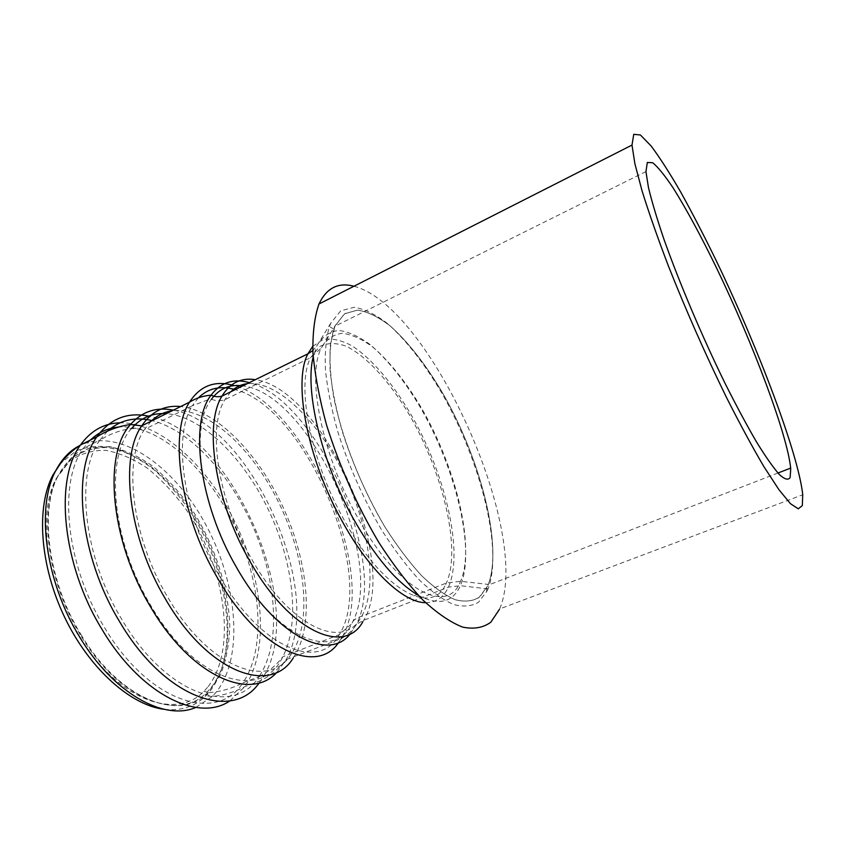 <?xml version="1.0" encoding="UTF-8"?>
<svg xmlns="http://www.w3.org/2000/svg" width="845" height="845" viewBox="0 0 845 845"><rect width="100%" height="100%" fill="white"/><g stroke="black" fill="none" stroke-linecap="round" stroke-linejoin="round"><path stroke-width="0.63" stroke-dasharray="4.22 3.17" d="M353.918 286.254C430.2 305.647 532.424 533.216 499.617 608.96L802.75 494.758M487.544 586.166L479.897 596.792C473.242 601.175 465.099 602.189 455.444 599.802C445.061 595.345 433.781 587.307 421.613 575.698C409.181 562.115 396.854 545.712 384.623 526.467C360.688 486.171 341.591 437.192 333.458 395.798C330.3 375.898 329.307 358.565 330.479 343.809L334.99 326.191L344.38 313.886L357.403 310.115C367.533 311.647 378.507 316.959 390.327 326.054C408.6 342.5 426.144 365.008 442.949 393.59C481.027 460.007 503.335 547.306 487.945 585.258L488.283 584.434C503.028 546.018 480.731 459.511 442.949 393.59C426.271 365.23 408.864 342.827 390.717 326.392C378.982 317.255 368.05 311.837 357.942 310.136L344.887 313.537L335.37 325.346L333.849 329.064C330.638 340.239 329.402 354.287 330.141 371.198C332.106 389.534 336.12 409.519 342.193 431.161C353.02 465.003 367.374 497.113 385.236 527.47C397.203 546.187 409.265 562.2 421.412 575.498C433.316 586.916 444.385 594.922 454.61 599.506C464.148 602.105 472.26 601.45 478.957 597.542L487.544 586.166M208.155 686.626C237.804 648.221 224.812 564.925 185.192 508.225C173.563 492.55 160.951 479.21 147.379 468.214C133.478 458.867 119.631 452.92 105.815 450.374C92.358 450.026 80.212 453.702 69.406 461.381L56.309 478.407C35.374 516.58 48.44 595.493 87.521 649.33C126.38 703.462 178.115 718.144 203.793 691.495L208.155 686.626M164.247 709.314C181.031 711.12 194.878 706.642 205.768 695.868L210.479 690.576C239.642 652.382 228.763 571.833 191.635 513.644C180.693 497.451 168.673 483.255 155.596 471.077C142.108 460.335 128.429 452.603 114.529 447.903C100.798 445.167 87.986 446.16 76.071 450.881L60.66 463.335M487.375 590.444L488.03 588.912C503.345 549.366 480.509 460.599 441.745 392.978C424.623 363.868 406.72 340.873 388.045 323.984C375.94 314.593 364.67 309.027 354.235 307.274L340.736 310.802L330.881 323.012L329.413 326.561C326.054 338.011 324.723 352.428 325.431 369.814C327.395 388.658 331.493 409.223 337.715 431.499C348.837 466.366 363.614 499.406 382.035 530.649C394.372 549.905 406.804 566.34 419.331 579.976C431.605 591.669 443.002 599.834 453.533 604.481C463.335 607.069 471.679 606.319 478.566 602.231L487.375 590.444M80.212 634.648C47.13 581.085 38.574 510.507 57.978 475.83L71.202 458.634C82.134 450.892 94.397 447.216 108.002 447.607C121.955 450.227 135.95 456.279 149.987 465.775C163.708 476.939 176.436 490.459 188.192 506.335C228.224 563.742 241.49 647.978 211.662 686.89L207.278 691.833C179.869 722.348 119.092 700.389 80.212 634.648M80.972 634.51C119.684 699.956 180.069 722.401 207.828 692.752L220.249 675.313C226.111 660.748 229.28 644.165 229.755 625.532C228.53 587.286 214.545 544.793 192.079 509.672C180.186 492.836 167.183 478.418 153.072 466.429C138.591 456.194 124.109 449.593 109.618 446.625L89.2 448.072L71.498 457.874L57.988 475.978C39.208 511.119 48.102 581.233 80.972 634.51M229.914 700.854L244.67 686.753C269.291 651.569 263.915 583.525 236.695 525.632C209.539 467.729 161.3 422.077 119.937 422.796M195.808 707.445L212.327 696.512L217.081 691.094C244.406 654.843 236.885 581.033 204.912 523.044C173.246 464.93 118.11 426.503 79.346 445.748M259.246 682.802L263.418 676.697M263.967 675.768C307.538 604.164 230.664 430.929 148.604 416.131M276.949 672.24L286.149 659.639C325.367 590.887 249.962 423.419 173.373 410.152M293.226 658.023L293.965 656.935C314.266 625.385 308.478 563.499 283.983 509.26C259.521 455.032 217.218 410.522 180.693 406.529M338.56 642.57L341.274 638.566L286.149 659.639C279.368 668.427 270.939 675.409 260.883 680.584M342.468 636.507C378.972 573.501 305.996 404.913 234.234 385.626M350.316 633.771L356.484 624.254C389.006 562.178 316.928 399.453 249.37 382.627M362.854 621.709L363.688 620.314C400.076 561.481 322.389 388.415 255.338 379.69M198.364 397.837L192.385 405.716L208.261 399.685L211.419 399.262C190.009 425.859 199.663 504.454 235.776 566.256C277.635 640.975 336.268 661.772 352.756 621.688C385.806 559.242 309.069 393.305 242.8 385.869M230.801 391.774L224.791 399.748C207.067 427.538 217.873 500.715 251.303 558.397C289.582 627.096 342.943 650.513 360.73 617.864L361.649 616.332C378.19 586.884 369.085 525.664 343.535 473.327C318.079 420.968 277.276 380.387 247.268 383.662M151.213 421.148L144.579 429.334L192.385 405.716C172.412 435.693 182.953 513.76 218.823 574.832C260.091 647.978 318.597 671.384 338.486 635.862L339.267 634.616C377.292 575.551 305.605 407.734 235.195 389.608M107.526 431.108L99.794 440.266C109.385 434.14 119.969 430.211 131.556 428.468L144.579 429.334C122.863 459.838 131.725 537.135 167.5 596.823C208.546 668.342 269.154 690.164 291.113 654.315L291.969 653.048C312.618 620.969 305.256 556.496 278.554 502.162C251.979 447.808 207.046 406.339 172.021 410.828M131.556 428.468C104.801 456.881 111.551 540.663 150.547 605.147C195.554 683.119 262.489 701.244 282.779 656.818C300.598 622.871 293.352 562.221 268.562 510.095C243.761 458.001 202.166 416.405 166.328 413.649M99.794 440.266C75.089 473.506 83.211 556.147 121.743 619.279C166.581 696.122 234.34 716.951 258.94 676.729L242.726 682.929C266.862 648.421 261.232 581.212 233.98 524.534C206.814 467.845 158.86 424.053 118.828 427M259.478 675.958C280.793 643.848 277.065 583.705 254.408 529.91C231.699 476.126 190.843 430.316 152.237 420.641M90.447 440.013L83.433 448.346C58.062 481.713 65.561 564.133 104.083 626.821C148.878 703.135 217.429 723.352 242.726 682.929C231.879 688.59 220.249 691.865 207.828 692.752L207.278 691.833L203.793 691.495M56.309 478.407L57.988 475.978C64.062 464.655 72.543 455.455 83.433 448.346L99.858 440.161M459.86 582.828L460.599 581.275C475.545 546.726 456.004 467.433 421.137 407.48C405.748 381.718 389.629 361.575 372.782 347.041C361.882 339.046 351.742 334.462 342.341 333.289C333.638 334.303 326.614 339.236 321.28 348.098C306.703 375.317 321.343 452.212 355.977 514.52C395.809 588.616 446.118 615.751 459.86 582.828M445.6 584.539L446.34 583.05C461.613 549.514 443.033 472.27 408.948 414.113C389.387 381.296 366.371 355.882 345.848 346.091C335.887 342.595 327.121 342.764 319.537 346.577L310.664 357.625C296.13 384.412 309.957 458.782 343.492 518.83C382.046 590.264 431.531 616.512 445.6 584.539M425.605 602.675C435.45 602.738 442.833 598.017 447.734 588.511L448.399 587.148C463.556 553.824 446.604 478.872 413.923 419.712C395.122 386.249 372.592 358.956 351.552 345.584C341.232 340.155 331.832 338.084 323.339 339.373L312.682 346.397M418.317 595.313C437.985 605.622 451.79 602.876 459.733 587.085L460.388 585.701C475.925 550.063 455.867 468.479 419.997 406.815C404.163 380.313 387.549 359.579 370.163 344.602C358.903 336.363 348.404 331.631 338.687 330.437C329.666 331.483 322.389 336.606 316.843 345.785L313.199 356.738M645.95 171.577L334.99 326.191M777.949 473.02L487.945 585.258M260.957 680.489L244.67 686.753C234.604 692.002 223.83 695.255 212.327 696.512L205.768 695.868M488.03 588.912L460.388 585.701L448.399 587.148L363.688 620.314L356.484 624.254L354.953 626.578C351.33 631.606 346.777 635.609 341.274 638.566M258.94 676.729C268.435 671.796 276.378 665.152 282.779 656.818L339.267 634.616L351.119 624.18L352.756 621.688C354.456 619.29 357.424 617.505 361.649 616.332L446.34 583.05L460.599 581.275L488.283 584.434M211.419 399.262C215.95 401.005 220.408 401.164 224.791 399.748L310.664 357.625L321.28 348.098L335.37 325.346M333.849 329.064L329.413 326.561M486.773 587.761L486.593 592.081M330.881 323.012L316.843 345.785L312.83 350.569"/><path stroke-width="1.27" d="M499.479 609.287L490.829 622.205C483.224 627.772 473.823 629.398 462.627 627.106C450.512 622.364 437.266 613.333 422.88 600.013C408.135 584.296 393.432 565.094 378.803 542.395C356.896 505.384 339.479 466.229 326.54 424.929C319.399 398.66 314.868 374.61 312.935 352.787C312.534 332.835 314.551 316.569 318.987 303.989C326.635 287.944 338.285 282.029 353.918 286.254M802.718 494.462L802.338 505.553L798.293 508.827L790.487 503.715L778.953 489.72L764.007 466.81C752.525 447.332 740.062 424.296 726.615 397.699C705.607 354.763 686.224 310.907 668.469 266.154C657.737 238.047 648.939 212.972 642.073 190.938L634.901 163.772L631.997 145.076L633.75 134.313L640.394 134.978L651.072 145.91C659.85 157.698 669.768 173.151 680.827 192.269C692.266 212.951 704.001 235.607 716.042 260.26C758.018 347.443 798.187 453.226 802.718 494.462M790.73 468.912L790.117 477.605C788.227 480.361 784.667 479.368 779.449 474.636C773.281 467.623 765.665 456.786 756.602 442.093C746.832 425.341 736.312 405.737 725.031 383.281C702.195 336.659 679.274 282.547 663.98 239.346C657.009 218.823 651.822 201.511 648.432 187.421L645.95 171.577L647.323 162.462L652.773 162.758C658.181 167.299 664.994 175.728 673.212 188.034C686.52 209.306 701.054 236.125 716.803 268.499C752.895 343.345 787.234 434.129 790.666 468.109L790.73 468.912M60.66 463.335L52.886 475.091C36.029 506.873 39.736 565.21 64.463 616.892C89.137 668.606 130.732 705.395 164.247 709.314M119.937 422.796C103.967 423.271 90.816 430.675 80.476 445.009L80.476 445.009C54.333 479.358 62.034 564.386 101.801 629.029C140.513 694.696 198.776 722.644 229.914 700.854M79.346 445.748C69.829 450.649 62.055 458.803 56.023 470.2C35.765 506.419 44.764 580.483 79.493 636.686C113.293 693.534 164.384 721.281 195.808 707.445M263.418 676.697L263.967 675.768M148.604 416.131C127.32 411.8 110.082 418.687 96.89 436.791L96.826 436.897C71.371 471.119 79.715 556.369 119.504 621.476C164.807 698.995 233.04 721.429 259.246 682.802M173.373 410.152C156.24 406.751 141.96 411.526 130.531 424.486C103.111 453.691 110.082 539.955 150.273 606.393C190.79 676.433 250.754 701.889 276.949 672.24M180.693 406.529C164.532 404.945 151.53 411.399 141.685 425.869C119.272 457.335 128.408 537.251 165.419 598.947C208.018 673.085 270.717 695.245 293.226 658.023M341.274 638.566L342.468 636.507M234.234 385.626C215.243 380.007 200.339 385.51 189.523 402.146C168.905 433.062 179.774 513.781 216.89 576.924C258.295 650.206 316.864 675.556 338.56 642.57M249.37 382.627C233.484 378.222 220.714 382.405 211.049 395.175C189.164 422.511 199.166 503.419 236.357 567.079C274.952 635.873 329.022 662.205 350.316 633.771M255.338 379.69C241.131 377.419 230.009 382.891 221.981 396.115C203.645 424.834 214.799 500.662 249.476 560.436C289.296 631.806 344.612 655.688 362.854 621.709M242.8 385.869C229.914 384.042 219.457 388.51 211.419 399.262M247.268 383.662C241.005 384.443 235.523 387.147 230.801 391.774M235.195 389.608C220.587 385.394 208.314 388.14 198.364 397.837M172.021 410.828C164.162 411.937 157.233 415.381 151.213 421.148M166.328 413.649C152.544 412.74 140.957 417.683 131.556 428.468M259.003 676.634L259.478 675.958M152.237 420.641C134.936 416.469 120.032 419.954 107.526 431.108M118.828 427C108.075 427.919 98.611 432.26 90.447 440.013M312.682 346.397L307.929 353.801C292.877 381.486 307.168 458.56 341.95 520.784C369.107 570.713 403.678 602.802 425.605 602.675M313.199 356.738C304.675 390.105 320.973 460.356 352.481 517.161C374.567 556.432 396.516 582.48 418.317 595.313M631.997 145.076L318.987 303.989M790.666 468.109L777.949 473.02M96.89 436.791L80.476 445.009C70.336 451.6 62.181 459.997 56.023 470.2L52.886 475.091M312.83 350.569L307.929 353.801L221.981 396.115C218.348 397.15 214.704 396.833 211.049 395.175L208.05 395.502C201.353 396.411 195.184 398.629 189.523 402.146L141.685 425.869L130.531 424.486C118.226 426.292 106.998 430.422 96.826 436.897"/></g></svg>
